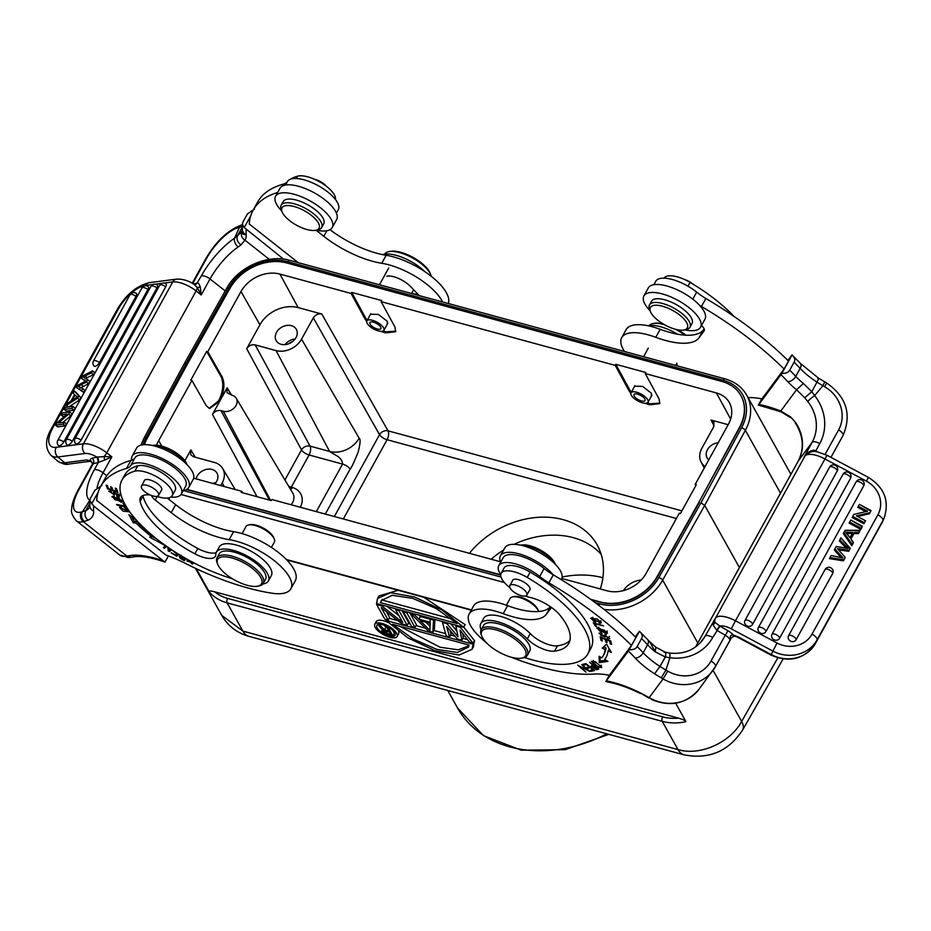 <?xml version="1.0" encoding="UTF-8"?>
<svg xmlns="http://www.w3.org/2000/svg" width="931" height="931" viewBox="0 0 931 931"><rect width="100%" height="100%" fill="white"/><g stroke="black" fill="none" stroke-linecap="round" stroke-linejoin="round"><path stroke-width="1.4" d="M677.687 334.241A29.711 11.568 -151.1 0 0 648.011 325.745M733.919 316.377A97.068 37.775 -151.1 0 0 690.069 282.396A23.112 8.996 -151.1 0 0 664.303 277.88A23.112 8.996 -151.1 0 0 664.106 278.171M684.797 335.148A26.417 10.276 -151.1 0 0 675.638 329.318M664.687 324.814A26.417 10.276 -151.1 0 0 652.992 323.581A26.417 10.276 -151.1 0 0 649.175 325.536M652.992 323.581L654.516 323.29A25.09 9.764 28.9 0 1 662.837 323.732M678.071 329.853A25.09 9.764 28.9 0 1 685.926 335.207M631.09 392.661A9.741 3.794 -151.1 0 0 630.985 392.824A9.741 3.794 -151.1 0 0 637.456 400.726A9.741 3.794 -151.1 0 0 647.929 402.401A9.741 3.794 -151.1 0 0 648.034 402.239A9.741 3.794 -151.1 0 0 641.564 394.337A9.741 3.794 -151.1 0 0 631.09 392.661M644.939 400.667A6.273 2.444 28.9 0 1 638.189 399.585A6.273 2.444 28.9 0 1 634.023 394.5A6.273 2.444 28.9 0 1 634.092 394.395A6.273 2.444 28.9 0 1 640.831 395.477A6.273 2.444 28.9 0 1 645.008 400.563A6.273 2.444 28.9 0 1 644.939 400.667M150.147 494.955A26.417 10.276 -151.1 0 0 140.418 497.654A26.417 10.276 -151.1 0 0 140.104 501.448A75.271 29.292 -151.1 0 0 168.127 536.407A75.271 29.292 -151.1 0 0 194.858 553.805A19.807 7.704 -151.1 0 0 215.375 556.331A19.807 7.704 -151.1 0 0 215.771 554.678A29.711 11.568 28.9 0 1 216.364 552.211A29.711 11.568 28.9 0 1 257.689 562.859A29.711 11.568 28.9 0 1 268.384 580.932A29.711 11.568 28.9 0 1 262.845 583.981M232.447 578.768A97.068 37.775 28.9 0 1 156.908 539.119A97.068 37.775 28.9 0 1 121.938 480.105A97.068 37.775 28.9 0 1 134.832 471.167A23.112 8.996 28.9 0 1 163.903 481.583A23.112 8.996 28.9 0 1 172.223 495.641A23.112 8.996 28.9 0 1 157.386 496.572A26.417 10.276 -151.1 0 0 156.734 496.374M161.144 490.66A9.904 3.852 -151.1 0 0 161.633 490.125A9.904 3.852 -151.1 0 0 158.061 484.108A9.904 3.852 -151.1 0 0 144.282 480.559A9.904 3.852 -151.1 0 0 144.096 481.246M217.679 564.244L217.109 562.79A26.417 10.276 28.9 0 1 217.051 557.797L219.251 553.805A26.417 10.276 28.9 0 1 255.978 563.278A26.417 10.276 28.9 0 1 265.498 579.338L263.298 583.33A26.417 10.276 28.9 0 1 259.027 585.936L257.503 586.227A25.09 9.764 -151.1 0 0 252.51 568.492A25.09 9.764 -151.1 0 0 227.059 556.971A25.09 9.764 -151.1 0 0 217.679 564.244A25.09 9.764 -151.1 0 0 226.652 574.753A25.09 9.764 -151.1 0 0 257.503 586.227M142.932 495.56A26.417 10.276 -151.1 0 0 143.037 496.118A75.271 29.292 -151.1 0 0 171.071 531.077A75.271 29.292 -151.1 0 0 197.803 548.475A19.807 7.704 -151.1 0 0 216.132 552.688M216.364 552.211L219.297 546.881A29.711 11.568 28.9 0 1 260.622 557.541A29.711 11.568 28.9 0 1 271.328 575.602L268.384 580.932M121.938 480.105L124.87 474.787A97.068 37.775 28.9 0 1 137.776 465.849A23.112 8.996 28.9 0 1 166.835 476.253A23.112 8.996 28.9 0 1 175.168 490.311L172.223 495.641M217.051 557.797A26.417 10.276 28.9 0 1 253.779 567.27A26.417 10.276 28.9 0 1 263.298 583.33M242.095 533.603L245.993 526.539A16.176 6.296 28.9 0 1 248.612 524.933A16.176 6.296 28.9 0 1 268.5 532.334A16.176 6.296 28.9 0 1 274.284 539.107A16.176 6.296 28.9 0 1 274.319 542.168L271.41 547.44M248.612 524.933L250.136 524.642A14.861 5.784 28.9 0 1 268.407 531.438A14.861 5.784 28.9 0 1 273.714 537.653L274.284 539.107M418.031 294.336A29.711 11.568 28.9 0 1 417.938 294.336A97.068 37.775 28.9 0 1 411.711 293.544M382.571 254.64A29.711 11.568 28.9 0 1 420.544 267.849A29.711 11.568 28.9 0 1 424.943 271.701M286.69 182.406A97.068 37.775 28.9 0 1 287.33 181.72M290.542 179.183A97.068 37.775 28.9 0 1 297.687 176.157A23.112 8.996 28.9 0 1 326.758 186.572A23.112 8.996 28.9 0 1 335.474 199.513M284.549 215.783A21.134 8.228 28.9 0 1 282.081 211.803A21.134 8.228 28.9 0 1 293.253 206.286A21.134 8.228 28.9 0 1 316.517 220.263A21.134 8.228 28.9 0 1 315.621 230.318A21.134 8.228 28.9 0 1 284.549 215.783M282.081 211.803L281.232 209.626A23.112 8.996 28.9 0 1 281.174 205.251A23.112 8.996 28.9 0 1 297.78 204.913A23.112 8.996 28.9 0 1 318.891 218.878A23.112 8.996 28.9 0 1 321.637 227.595A23.112 8.996 28.9 0 1 317.913 229.876L315.621 230.318M321.637 227.595L323.697 223.871A23.112 8.996 -151.1 0 0 320.951 215.154A23.112 8.996 -151.1 0 0 299.829 201.177A23.112 8.996 -151.1 0 0 283.233 201.527L281.174 205.251M315.109 179.532A9.741 3.794 28.9 0 1 326.211 186.142M186.968 464.581L186.689 463.871A21.134 8.228 -151.1 0 0 172.375 450.534A21.134 8.228 -151.1 0 0 153.161 445.355L152.405 445.507M186.677 464.29A23.112 8.996 -151.1 0 0 171.874 451.465A23.112 8.996 -151.1 0 0 152.812 445.588M141.512 485.935A9.741 3.794 -151.1 0 0 141.489 485.959A9.741 3.794 -151.1 0 0 148.157 493.965A9.741 3.794 -151.1 0 0 158.526 495.408A9.741 3.794 -151.1 0 0 158.549 495.373A9.741 3.794 -151.1 0 0 151.881 487.367A9.741 3.794 -151.1 0 0 141.512 485.935M281.802 211.093A32.352 12.592 28.9 0 1 275.588 196.255L279.998 188.271A32.352 12.592 28.9 0 1 284.618 185.211A32.352 12.592 28.9 0 1 319.927 196.232A32.352 12.592 28.9 0 1 336.65 219.541L332.239 227.536A32.352 12.592 28.9 0 1 327.607 230.597A32.352 12.592 28.9 0 1 316.377 230.166M275.588 196.255A32.352 12.592 28.9 0 1 280.208 193.194A32.352 12.592 28.9 0 1 315.516 204.215A32.352 12.592 28.9 0 1 332.239 227.536M183.209 490.66A32.352 12.592 -151.1 0 0 184.152 490.462A32.352 12.592 -151.1 0 0 188.784 487.402A32.352 12.592 -151.1 0 0 172.06 464.08A32.352 12.592 -151.1 0 0 136.752 453.06A32.352 12.592 -151.1 0 0 132.132 456.132A32.352 12.592 -151.1 0 0 131.62 460.217M188.784 487.402L193.194 479.418A32.352 12.592 -151.1 0 0 176.471 456.085A32.352 12.592 -151.1 0 0 141.163 445.076A32.352 12.592 -151.1 0 0 136.543 448.137L132.132 456.132M431.239 276.298A26.417 10.276 -151.1 0 0 430.785 274.796L430.227 273.342A25.09 9.764 -151.1 0 0 421.243 262.833A25.09 9.764 -151.1 0 0 390.403 251.358L388.867 251.661A26.417 10.276 -151.1 0 0 388.39 251.766A26.417 10.276 -151.1 0 0 384.666 254.151M430.785 274.796A26.417 10.276 -151.1 0 0 421.336 263.729A26.417 10.276 -151.1 0 0 388.867 251.661M370.375 326.816A9.741 3.794 -151.1 0 0 383.921 330.307A9.741 3.794 -151.1 0 0 380.418 324.395A9.741 3.794 -151.1 0 0 366.872 320.904A9.741 3.794 -151.1 0 0 370.375 326.816M378.626 324.826A6.273 2.444 28.9 0 1 380.884 328.643A6.273 2.444 28.9 0 1 372.167 326.385A6.273 2.444 28.9 0 1 369.898 322.58A6.273 2.444 28.9 0 1 378.626 324.826M569.877 640.516A75.271 29.292 28.9 0 1 557.471 645.811A19.807 7.704 28.9 0 1 530.216 633.58A29.711 11.568 -151.1 0 0 504.078 617.486A29.711 11.568 -151.1 0 0 484.039 617.765A29.711 11.568 -151.1 0 0 483.713 618.277L480.78 623.607A29.711 11.568 -151.1 0 0 481.106 629.833M524.444 657.519A97.068 37.775 -151.1 0 0 586.774 655.575A97.068 37.775 -151.1 0 0 587.845 653.911L590.778 648.581A97.068 37.775 -151.1 0 0 530.158 572.088A23.112 8.996 -151.1 0 0 504.381 567.573A23.112 8.996 -151.1 0 0 504.125 567.968L501.192 573.287A23.112 8.996 -151.1 0 0 509.874 587.624M525.224 596.038A23.112 8.996 -151.1 0 0 530.053 597.446A26.417 10.276 28.9 0 1 559.95 615.17A75.271 29.292 28.9 0 1 568.76 643.379A75.271 29.292 28.9 0 1 567.933 644.671A75.271 29.292 28.9 0 1 554.539 651.141A19.807 7.704 28.9 0 1 527.283 638.899A29.711 11.568 -151.1 0 0 501.146 622.816A29.711 11.568 -151.1 0 0 481.106 623.095A29.711 11.568 -151.1 0 0 480.78 623.607M587.845 653.911A97.068 37.775 -151.1 0 0 527.214 577.418A23.112 8.996 -151.1 0 0 501.448 572.891A23.112 8.996 -151.1 0 0 501.192 573.287M512.399 580.932A9.904 3.852 28.9 0 1 512.597 580.246A9.904 3.852 28.9 0 1 512.702 580.071A9.904 3.852 28.9 0 1 523.35 581.782A9.904 3.852 28.9 0 1 529.937 589.812A9.904 3.852 28.9 0 1 529.82 589.986A9.904 3.852 28.9 0 1 529.448 590.347M555.272 564.267L554.992 563.558A21.134 8.228 -151.1 0 0 540.527 550.14A21.134 8.228 -151.1 0 0 521.465 545.042L520.708 545.194M554.981 563.977A23.112 8.996 -151.1 0 0 521.116 545.275M517.205 585.657A9.741 3.794 -151.1 0 0 509.792 585.646A9.741 3.794 -151.1 0 0 519.451 595.06A9.741 3.794 -151.1 0 0 526.853 595.06A9.741 3.794 -151.1 0 0 517.205 585.657M653.853 305.391A21.134 8.228 28.9 0 1 680.317 315.551A21.134 8.228 28.9 0 1 683.924 330.005A21.134 8.228 28.9 0 1 683.82 330.028A21.134 8.228 28.9 0 1 664.769 324.861A21.134 8.228 28.9 0 1 650.385 311.489A21.134 8.228 28.9 0 1 653.853 305.391M650.385 311.489L649.535 309.313A23.112 8.996 28.9 0 1 649.477 304.937A23.112 8.996 28.9 0 1 653.329 302.633A23.112 8.996 28.9 0 1 678.42 310.896A23.112 8.996 28.9 0 1 689.952 327.281A23.112 8.996 28.9 0 1 686.217 329.562A23.112 8.996 28.9 0 1 686.1 329.586M689.952 327.281L692.001 323.546A23.112 8.996 -151.1 0 0 680.48 307.172A23.112 8.996 -151.1 0 0 655.389 298.909A23.112 8.996 -151.1 0 0 651.537 301.213L649.477 304.937M684.471 279.486A9.741 3.794 28.9 0 1 692.385 283.722A9.741 3.794 28.9 0 1 692.629 283.92M553.119 574.753A32.352 12.592 -151.1 0 0 536.314 561.265A32.352 12.592 -151.1 0 0 500.436 555.819A32.352 12.592 -151.1 0 0 500.645 562.254M561.207 579.629L561.498 579.094A32.352 12.592 -151.1 0 0 540.725 553.27A32.352 12.592 -151.1 0 0 504.846 547.824L500.436 555.819M650.106 310.768A32.352 12.592 28.9 0 1 643.891 295.942L648.302 287.958A32.352 12.592 28.9 0 1 684.192 293.416A32.352 12.592 28.9 0 1 704.953 319.228L700.543 327.223A32.352 12.592 28.9 0 1 684.681 329.853M643.891 295.942A32.352 12.592 28.9 0 1 679.781 301.4A32.352 12.592 28.9 0 1 700.543 327.223M525.387 656.111A25.09 9.764 28.9 0 1 521.616 658.159A25.09 9.764 28.9 0 1 497.841 651.456A25.09 9.764 28.9 0 1 481.793 636.176A25.09 9.764 28.9 0 1 482.014 630.997A25.09 9.764 28.9 0 1 509.56 635.652A25.09 9.764 28.9 0 1 525.387 656.111M481.793 636.176L481.234 634.721A26.417 10.276 28.9 0 1 481.164 629.728A26.417 10.276 28.9 0 1 481.455 629.275A26.417 10.276 28.9 0 1 510.456 634.174A26.417 10.276 28.9 0 1 527.412 655.249A26.417 10.276 28.9 0 1 527.121 655.703A26.417 10.276 28.9 0 1 523.152 657.856L521.616 658.159M481.164 629.728L483.515 625.469A26.417 10.276 28.9 0 1 483.806 625.015A26.417 10.276 28.9 0 1 512.213 629.565A26.417 10.276 28.9 0 1 529.762 650.99L527.412 655.249M538.572 611.516A16.176 6.296 -151.1 0 0 538.397 611.039A16.176 6.296 -151.1 0 0 528.063 601.182A16.176 6.296 -151.1 0 0 512.725 596.864A16.176 6.296 -151.1 0 0 510.293 598.179A16.176 6.296 -151.1 0 0 510.118 598.458L506.383 605.231M512.725 596.864L514.261 596.562A14.861 5.784 28.9 0 1 528.342 600.53A14.861 5.784 28.9 0 1 537.839 609.584L538.397 611.039M600.297 588.951A79.24 61.9 -29.2 0 0 597.155 544.949A79.24 61.9 -29.2 0 0 469.41 553.305M500.447 561.765L271.887 499.516L271.293 500.575L241.269 492.406L241.851 491.335L193.66 478.208M241.851 491.335L242.688 492.79M695.829 485.598L695.201 484.434L696.307 484.737L680.433 513.493L679.327 513.19L646.102 573.368A30.246 23.624 150.8 0 1 607.175 590.824L561.789 578.465M623.328 590.638A19.807 15.478 150.8 0 1 641.261 579.978M590.65 599.308L600.262 601.926A44.246 34.563 -29.2 0 0 657.042 576.708L699.041 502.03L739.691 426.98A44.246 34.563 -29.2 0 0 740.89 395.57A44.246 34.563 -29.2 0 0 721.956 381.466L286.829 262.973A44.246 34.563 -29.2 0 0 230.062 288.191L188.05 362.869L147.401 437.919A44.246 34.563 -29.2 0 0 144.48 444.657M186.887 489.357L500.738 574.823M156.652 445.204A30.246 23.624 150.8 0 1 158.677 440.631L191.891 380.453L190.785 380.151L206.659 351.394L207.776 351.697L240.989 291.531A30.246 23.624 150.8 0 1 279.917 274.075L351.092 293.451L351.685 292.392L365.569 317.902L364.987 318.972L351.092 293.451M615.216 365.383L615.798 364.312L629.693 389.833L629.1 390.892L615.216 365.383L381.116 301.632L381.71 300.562L351.685 292.392M695.201 484.434L728.414 424.268A30.246 23.624 150.8 0 0 729.473 402.809A30.246 23.624 150.8 0 0 716.416 392.94L645.241 373.552L645.823 372.493L615.798 364.312M740.983 395.745A44.246 34.563 150.8 0 1 741.088 395.931A44.246 34.563 150.8 0 1 739.889 427.341L699.041 502.03M699.251 502.391L657.239 577.069A44.246 34.563 150.8 0 1 600.46 602.287L591.325 599.797M500.727 575.125L186.537 489.566M713.065 670.332L741.635 721.455C730.265 742.74 699.879 756.181 678.024 749.618L662.232 721.339A3.305 1.606 -74.8 0 1 662.697 716.882A46.224 36.111 150.8 0 0 678.618 718.15C682.865 719.419 685.321 720.594 685.984 721.688L675.662 703.208M196.325 568.725L209.242 591.86C208.719 590.801 210.511 590.778 214.596 591.79L678.618 718.15M474.065 641.389L473.495 646.742M467.513 639.609L462.905 638.352M454.991 636.199L450.627 635.012M445.6 633.639L433.881 630.45M425.444 628.157L416.029 625.585M410.234 624.014L408.22 623.467M397.933 620.663L389.239 618.3M387.273 606.477L398.968 615.705M386.435 611.69L389.682 617.497L388.215 620.162L381.198 607.606L402.169 623.956L407.184 625.329L408.651 622.664L401.831 610.445M403.845 610.992L403.402 611.795L411.653 626.54L414.993 627.459L416.471 624.794L409.64 612.575M418.95 615.112L420.37 616.543L418.903 619.208L414.563 614.832L411.223 613.913L428.388 631.102L432.857 632.324L433.543 619.999L430.192 619.08L430.064 622.245L418.903 619.208M430.192 619.22L420.37 616.543M434.893 619.452L434.323 629.659L432.857 632.324M450.767 623.77L456.865 630.985M463.766 627.098L474.496 640.598L473.029 643.263L460.321 627.285L455.864 626.074L458.064 636.792L446.938 623.642L442.469 622.432L446.252 635.966L449.592 636.874L451.07 634.22L449.964 630.357M462.567 633.359L463.335 637.56L461.869 640.225L460.019 630.136L469.678 642.343L473.029 643.263M378.975 595.91L398.154 590.289M423.791 597.271L465.128 624.62L463.661 627.285L441.806 609.886L414.504 596.992L390.531 592.733L377.567 598.458L376.543 603.556L463.661 627.285M398.561 631.555A12.708 4.946 28.9 0 1 398.549 633.86L397.083 636.525A12.708 4.946 -151.1 0 0 396.653 633.289A12.708 4.946 -151.1 0 0 385.178 624.526A12.708 4.946 -151.1 0 0 374.821 624.236A12.708 4.946 -151.1 0 0 375.251 627.459A12.708 4.946 -151.1 0 0 386.714 636.234A12.708 4.946 -151.1 0 0 397.083 636.525M374.821 624.236L376.287 621.571A12.708 4.946 28.9 0 1 387.831 622.385M214.596 591.79A46.224 36.111 150.8 0 0 227.571 598.389A3.305 1.606 105.2 0 0 227.106 602.846L242.898 631.113L221.718 615.344C227.944 625.993 237.009 632.987 248.926 636.35A33.016 16.118 105.2 0 1 242.898 631.113L678.024 749.618A33.016 16.118 -74.8 0 0 684.052 754.843L248.926 636.35M595.293 602.718L599.576 603.882A46.224 36.111 -29.2 0 0 658.904 577.534L700.915 502.845L741.565 427.783A46.224 36.111 -29.2 0 0 723.05 380.232L287.912 261.727A46.224 36.111 -29.2 0 0 228.595 288.086L186.584 362.776L184.804 363.812M700.915 502.845L704.697 505.393L739.435 567.573M602.904 577.755A87.491 68.347 -29.2 0 0 562.115 577.011M601.217 554.48A79.24 61.9 -29.2 0 0 514.075 544.332M503.624 550.035A79.24 61.9 -29.2 0 0 491.149 559.228M651.281 396.373L651.456 393.278L642.599 386.388L634.453 386.202L634.267 386.877M647.359 402.89L650.059 403.763L659.916 403.111M629.693 389.833L631.323 392.207M645.043 403.286L649.477 404.822L659.695 403.658L659.125 399.073L645.241 373.552M629.1 390.892L630.811 393.359M705.081 466.536A19.807 15.478 150.8 0 1 701.124 462.079A19.807 15.478 150.8 0 1 701.904 448.172L713.658 426.875L713.914 422.243L711.04 420.032L728.17 424.699M381.116 301.632L395.012 327.142L395.559 331.75L385.353 332.902L380.93 331.355M366.698 321.428L364.987 318.972M298.176 307.602L321.812 314.038C318.262 313.444 315.423 314.713 313.316 317.855L301.551 339.152A19.807 15.478 150.8 0 1 276.053 350.591L255.199 344.912C251.649 344.307 248.821 345.576 246.703 348.718L259.924 324.756A29.711 23.217 150.8 0 1 298.176 307.602L279.917 274.075M321.812 314.038L388.029 430.832A6.598 5.074 -29.6 0 0 379.545 434.672L334.357 516.53M276.53 332.344A11.556 9.031 -29.2 0 0 276.17 340.63A11.556 9.031 -29.2 0 0 285.852 344.54A11.556 9.031 -29.2 0 0 295.988 337.639A11.556 9.031 -29.2 0 0 296.349 329.353A11.556 9.031 -29.2 0 0 286.678 325.443A11.556 9.031 -29.2 0 0 276.53 332.344M207.776 351.697L222.183 376.985C225.081 383.549 224.29 391.59 219.809 401.11L212.454 414.423C214.572 411.281 217.4 410.012 220.95 410.618L223.265 411.246A9.904 7.739 -29.2 0 0 234.17 407.964A9.904 7.739 -29.2 0 0 236.241 398.282A9.904 7.739 -29.2 0 0 232.087 395.268L227.013 392.649L227.152 387.796L219.809 401.11L209.626 408.558L206.31 405.741L191.891 380.453M276.053 350.591L329.562 451.43L333.938 454.177C339.617 456.923 342.492 460.228 342.561 464.092A6.598 2.572 28.9 0 1 350.103 469.143C351.196 468.351 353.908 462.602 358.214 451.884C360.344 443.517 360.646 438.943 359.122 438.187A22.961 17.933 150.8 0 1 329.562 451.43L310.035 446.112A6.598 5.086 -28.5 0 0 301.528 449.894L246.703 348.718M184.873 460.717L190.843 449.894L190.704 454.735L193.473 456.737L214.316 462.416A19.807 15.478 150.8 0 1 222.625 468.433A19.807 15.478 150.8 0 1 222.183 482.933L220.717 485.586M214.758 483.957A11.556 9.031 -29.2 0 0 216.62 481.42A11.556 9.031 -29.2 0 0 216.981 473.134A11.556 9.031 -29.2 0 0 207.299 469.224A11.556 9.031 -29.2 0 0 197.163 476.113A11.556 9.031 -29.2 0 0 196.104 478.883M718.232 442.714A11.556 9.031 -29.2 0 0 707.455 449.696A11.556 9.031 -29.2 0 0 707.106 457.982A11.556 9.031 -29.2 0 0 708.724 459.937M215.724 482.805A11.556 9.031 -29.2 0 0 212.757 483.41M222.183 376.985L221.066 376.683C223.964 383.467 223.172 391.509 218.692 400.807L209.103 408.395M221.066 376.683L206.659 351.394M295.092 339.024A11.556 9.031 -29.2 0 0 285.061 344.633M288.668 343.795A8.984 7.017 150.8 0 1 292.509 341.654M395.803 331.18L385.946 331.832L383.235 330.971M367.21 320.276L365.569 317.902M370.154 314.957L370.352 314.259L378.417 314.434L387.343 321.346L387.156 324.442M474.577 641.529L473.111 644.194L385.993 620.477L407.848 637.863L435.149 650.757L459.123 655.028L472.087 649.303L473.111 644.194M385.993 620.477L386.435 619.674M468.351 647.22L469.131 645.102L392.591 624.247L413.096 639.027L437 649.431L457.377 652.445L468.409 647.115M399.259 626.063L440.095 647.243L458.203 649.815L468.945 645.811M377.067 603.695L376.624 604.498L384.864 619.255L388.215 620.162M399.387 609.782L398.945 610.573L395.594 609.665L402.786 622.536L381.64 605.86L376.624 604.498M407.184 625.329L398.945 610.573M396.036 608.862L395.594 609.665M382.082 605.069L381.64 605.86M407.196 611.911L406.754 612.703L403.402 611.795M414.993 627.459L406.754 612.703M411.653 613.122L411.223 613.913M433.974 619.196L433.543 619.999M430.634 618.289L430.192 619.08M415.005 614.029L414.563 614.832M429.924 630.45L420.16 620.616L430.203 623.351L429.924 630.45M425.793 622.141L430.087 626.47M449.592 636.874L446.624 626.493L457.412 639.003L461.869 640.225M460.764 626.493L460.321 627.285M456.295 625.283L455.864 626.074M447.369 622.851L446.938 623.642M442.912 621.629L442.469 622.432M380.523 602.66L457.063 623.502L436.558 608.734L412.654 598.33L392.277 595.316L381.303 600.542L380.523 602.66L381.989 599.995L451.872 619.022M382.175 599.285L381.989 599.995M377.195 627.994A10.404 4.05 28.9 0 1 376.846 625.353A10.404 4.05 28.9 0 1 385.318 625.585A10.404 4.05 28.9 0 1 394.709 632.766A10.404 4.05 28.9 0 1 395.058 635.408A10.404 4.05 28.9 0 1 386.574 635.163A10.404 4.05 28.9 0 1 377.195 627.994M378.242 624.387A10.404 4.05 -151.1 0 0 378.545 625.108M378.614 625.248A10.404 4.05 -151.1 0 0 378.661 625.329A10.404 4.05 -151.1 0 0 382.397 629.275M394.104 633.86A10.404 4.05 -151.1 0 0 395.116 633.708M383.816 625.027L385.923 627.168L384.456 629.833L380.348 625.644L378.521 625.155L383.083 629.752L381.768 630.334L383.968 632.917L382.269 631.427M387.354 626.54L386.865 627.424L385.923 627.168M386.691 634.232L392.952 635.943L394.418 633.278L392.801 630.38M388.727 627.308L386.865 627.424L388.879 631.043L384.456 629.833M392.952 635.943L388.425 627.843M381.07 624.34L380.348 625.644M379.01 624.259L378.521 625.155M382.56 629.228L381.885 630.741M382.466 629.135L381.885 630.206M386.982 631.404L385.946 633.289L384.189 632.324L390.904 634.663L389.461 632.079L383.828 630.683L383.828 631.858L384.456 630.729M383.898 630.694L383.549 631.334L384.515 630.741M384.363 632.44L385.201 630.927M385.073 632.929L386.051 631.148M89.725 461.182L86.548 459.972L90.423 460.833A10.893 4.236 28.9 0 1 92.111 458.227A3.957 3.363 76.4 0 1 93.251 463.708L78.984 489.543A6.936 2.7 28.9 0 0 77.995 490.195L92.25 464.371A6.936 2.7 28.9 0 1 93.251 463.708L98.023 462.556A3.957 3.363 76.4 0 0 96.882 457.074A12.545 4.876 -151.1 0 0 85.058 453.49L57.873 456.97L64.658 462.777L86.548 459.972L90.016 461.252M98.023 462.556L104.714 460.077L103.993 456.586L111.848 456.83L103.027 472.808A6.936 2.7 28.9 0 0 94.38 469.666L98.36 462.463L97.15 457.051L92.111 458.227M97.15 457.051L103.993 456.586A6.936 2.49 128.3 0 0 106.774 452.827L111.848 456.83L104.714 460.077M92.25 464.371L92.506 463.079L90.784 460.903L92.623 463.801M194.358 284.572L197.279 287.586A6.936 2.49 128.3 0 1 196.138 290.938L106.774 452.827A19.481 7.576 28.9 0 0 83.394 443.831L172.759 281.942L164.031 283.059M194.556 284.688L195.149 284.653A3.957 3.363 76.4 0 0 197.081 283.105L201.387 275.832A46.224 16.642 -51.7 0 1 234.531 238.208A6.936 4.306 56.1 0 0 238.208 246.994A39.288 14.14 -51.7 0 0 210.034 278.974L201.212 294.952L200.258 287.004C199.292 284.048 198.338 282.721 197.407 283.036L194.416 284.607M125.301 556.284A6.936 6.063 82.5 0 0 129.549 557.518L119.855 555.132A39.952 14.384 -51.7 0 0 125.301 556.284L131.329 557.204L136.135 556.54L132.505 555.213L126.837 556.016L83.29 521.651A39.952 14.384 128.3 0 1 76.33 520.79L119.855 555.132M89.76 500.436L82.394 511.782A6.936 5.877 76.4 0 0 84.384 521.383L83.29 521.651A6.936 5.877 76.4 0 1 81.3 512.05L85.733 510.7L87.002 508.373M84.384 521.383L88.096 520.173C84.989 517.52 84.209 514.366 85.733 510.7A45.887 17.852 -151.1 0 0 89.62 507.279L89.795 505.987A6.936 6.203 -3.5 0 0 93.635 511.154A198.094 77.087 28.9 0 1 93.624 505.999L164.88 562.068C153.196 557.995 143.56 556.156 136.007 556.552M89.702 503.462L85.733 510.7M101.851 485.493L94.869 490.276L90.458 498.26L89.748 500.587L93.624 505.999M91.669 503.927L98.232 492.034M168.383 555.958L165.031 562.033M100.595 486.552L104.994 478.557A198.094 77.087 28.9 0 1 130.899 460.438L126.488 468.433A198.094 77.087 28.9 0 0 100.595 486.552A198.094 77.087 28.9 0 0 96.708 500.401L166.044 555.12A66.031 25.696 -151.1 0 1 185.292 563.348A151.869 59.095 28.9 0 0 271.677 593.163A46.224 17.992 28.9 0 0 284.281 593.128A46.224 17.992 28.9 0 0 290.891 588.741L295.302 580.758A46.224 17.992 28.9 0 0 278.939 552.886A46.224 17.992 28.9 0 0 233.588 531.671A59.433 23.124 -151.1 0 1 175.645 504.683L171.234 512.678A59.433 23.124 -151.1 0 0 229.177 539.654A46.224 17.992 28.9 0 1 274.529 560.869A46.224 17.992 28.9 0 1 290.891 588.741M277.682 192.449A198.094 77.087 -151.1 0 0 253.151 210.173A198.094 77.087 -151.1 0 0 249.275 224.034L298.188 262.635M283.571 259.121L244.236 227.56L250.8 215.666M254.419 209.114L247.437 213.897L243.026 221.881L242.316 224.22L244.236 227.56M242.363 229.608L242.188 230.9A45.887 17.852 28.9 0 1 242.013 231.191C241.338 233.355 242.735 234.554 246.203 234.775A6.936 6.203 176.5 0 1 242.363 229.608L242.316 224.22M192.705 283.536L206.566 258.434A6.936 2.7 -151.1 0 0 205.576 259.086C216.027 241.245 228.083 229.876 241.723 224.953L242.293 224.813A6.936 5.877 76.4 0 0 239.372 227.42L242.735 226.326L237.347 235.939C236.369 239.279 237.568 242.258 240.954 244.876L244.969 240.186C241.455 237.719 240.477 234.728 242.013 231.191L237.428 235.88L242.269 227.106M206.566 258.434A33.016 11.882 128.3 0 1 238.278 227.688L239.372 227.42L234.531 238.208L242.013 231.191M240.954 244.876L238.208 246.994M57.815 461.206A33.341 14.419 -49.4 0 0 64.658 462.777A6.936 5.644 82.7 0 0 68.626 464.069C66.357 465.011 62.761 464.069 57.815 461.206L51.03 455.399A33.341 14.419 130.6 0 0 57.873 456.97A6.936 5.644 82.7 0 1 56.221 447.311A26.417 11.428 130.6 0 1 52.741 427.957L118.586 308.673A6.936 2.7 -151.1 0 0 117.259 309.395C126.034 294.592 136.764 285.666 149.449 282.617L176.634 279.137A6.936 5.644 -97.3 0 0 172.759 281.942A19.481 7.576 -151.1 0 1 196.138 290.938L201.212 294.952L197.279 287.586L200.258 287.004M63.238 416.634L61.109 414.947L67.113 414.19L61.178 414.935L63.215 416.681M57.629 426.794L65.228 425.863L63.192 424.129L64.262 422.174L66.38 423.908L65.286 423.046M65.251 425.816L66.299 423.919M63.122 422.325L70.779 415.82L71.99 413.748L70.896 412.887M79.601 399.818L80.764 397.7L76.412 392.766L74.375 391.032L73.153 393.15L74.527 394.546L73.188 393.185M68.405 406.998L66.357 405.462L77.448 398.2L79.647 399.841L68.801 406.94L79.566 399.888L77.529 398.154L78.739 395.954L80.776 397.7M66.287 411.118L73.875 410.187L75.074 408.139L73.98 407.278M63.773 441.957A4.294 1.676 28.9 0 0 57.769 440.386A4.294 4.294 0 0 0 58.467 445.472A4.283 1.85 130.6 0 0 59.398 445.716A4.283 1.85 130.6 0 0 60.678 445.227A4.283 1.85 -49.4 0 0 63.773 441.957L147.913 289.506M147.924 289.518A4.283 1.85 -49.4 0 0 148.25 286.597A4.283 1.85 130.6 0 0 148.18 286.539A4.294 4.294 0 0 0 141.919 287.947A4.294 1.676 -151.1 0 1 147.924 289.518M76.668 443.936A4.283 1.85 130.6 0 1 75.737 443.691A4.294 4.294 0 0 1 75.039 438.606A4.294 1.676 28.9 0 1 75.655 438.198A4.294 1.676 28.9 0 1 81.044 440.177A4.283 1.85 -49.4 0 1 77.936 443.459A4.283 1.85 130.6 0 1 76.668 443.936M165.706 286.806A4.294 1.676 -151.1 0 0 160.318 284.839A4.294 1.676 -151.1 0 0 159.701 285.247A4.294 4.294 0 0 1 165.962 283.827A4.283 1.85 130.6 0 1 166.032 283.885A4.283 1.85 -49.4 0 1 165.706 286.806L81.044 440.177M72.281 441.294A4.294 1.676 28.9 0 0 66.892 439.327A4.294 1.676 28.9 0 0 66.276 439.735A4.294 4.294 0 0 0 66.974 444.809A4.283 1.85 130.6 0 0 67.905 445.065A4.283 1.85 130.6 0 0 69.197 444.564A4.283 1.85 -49.4 0 0 72.281 441.294L156.943 287.935A4.283 1.85 -49.4 0 0 157.269 285.014A4.283 1.85 130.6 0 0 157.199 284.956A4.294 4.294 0 0 0 150.938 286.364A4.294 1.676 -151.1 0 1 151.555 285.957A4.294 1.676 -151.1 0 1 156.943 287.935M99.431 362.601A4.294 1.676 28.9 0 0 94.043 360.623A4.294 1.676 28.9 0 0 93.437 361.03A4.294 4.294 0 0 0 94.136 366.116A4.283 1.85 130.6 0 0 95.055 366.36A4.283 1.85 130.6 0 0 96.347 365.871A4.283 1.85 -49.4 0 0 99.431 362.601L135.996 296.361A4.283 1.85 -49.4 0 0 136.333 293.44A4.283 1.85 130.6 0 0 136.263 293.381A4.294 4.294 0 0 0 130.003 294.801A4.294 1.676 -151.1 0 1 130.608 294.394A4.294 1.676 -151.1 0 1 135.996 296.361M80.031 388.006L83.394 386.458L81.358 384.712L78.006 386.26L82.801 388.599L81.672 390.636L76.377 387.401L77.459 385.434L85.85 381.047L81.404 378.289L85.419 381.268M76.377 387.401L83.709 392.382L84.837 390.333L82.801 388.599M83.394 386.458L88.468 383.758L89.818 381.314L83.138 376.904M85.268 378.533L93.472 374.704L94.706 372.575L93.6 371.748M64.192 422.185L58.234 422.965L68.696 414.12L69.872 412.014L62.261 412.992L61.178 414.935M58.234 422.965L64.262 422.174M63.192 424.129L55.569 425.106L57.606 426.84M67.113 414.19L56.698 423.035L55.569 425.106M69.872 412.014L71.908 413.748M68.696 414.12L70.779 415.82M64.367 416.529L63.285 416.669M74.375 391.032L78.739 395.954M77.529 398.154L66.438 405.416L68.289 407.01M74.561 394.581L71.012 401.005L67.719 403.1L66.438 405.416M75.178 398.398L72.176 400.272L75.062 395.058L77.354 397.106L75.178 398.398M76.365 396.466L77.354 397.106M73.875 410.187L71.838 408.441L72.967 406.405L65.345 407.382L64.227 409.419L66.252 411.165M71.838 408.441L64.227 409.419M72.967 406.405L75.004 408.15M81.404 378.289L82.708 375.926L92.588 370.875L91.436 372.959L93.472 374.704M84.256 377.299L83.231 376.787L91.436 372.959M87.782 379.569L86.432 382.024L88.468 383.758M81.358 384.712L86.432 382.024M92.588 370.875L94.625 372.621M83.709 392.382L81.672 390.636M63.11 424.129L65.298 425.863L57.675 426.829L55.488 425.106L63.11 424.129M62.179 412.992L69.802 412.026M70.931 401.063L67.672 403.181M74.34 390.985L80.811 397.735L74.34 390.985M75.714 395.768L76.33 396.431M71.768 408.453L73.956 410.175L66.334 411.153L64.146 409.431L71.768 408.453M72.897 406.416L65.321 407.429M81.625 390.613L76.33 387.377L81.625 390.613M92.495 370.922L82.673 376.008M171.234 512.678L155.198 500.017L157.141 496.502M151.544 495.513A9.904 3.852 -151.1 0 0 155.198 500.017M126.488 468.433A33.016 12.848 -151.1 0 0 130.619 465.709A29.059 11.3 28.9 0 1 134.623 463.231A29.059 11.3 28.9 0 1 166.323 473.123A29.059 11.3 28.9 0 1 181.336 494.058A29.059 11.3 28.9 0 1 181.173 494.326A29.059 11.3 28.9 0 1 177.181 496.805A29.059 11.3 28.9 0 1 170.85 497.049M181.836 556.179L179.124 556.284L180.195 558.274L184.315 560.741L186.025 558.612M187.352 559.356L187.026 561.056L194.905 563.418M169.186 551.489L171.828 549.895L169.151 551.513L168.185 550.756L167.894 547.242L168.185 550.815L169.186 551.489L169.966 549.825M163.379 547.568L166.055 545.95L163.379 547.568L164.287 548.219L166.975 546.602M169.023 548.01L169.209 550.279L169.023 548.01M170.885 549.267L169.209 550.279M136.659 520.394L128.885 514.634L133.319 522.908L135.751 522.896A114.56 44.583 -151.1 0 0 151.648 536.745L149.728 537.21L163.158 544.495L161.121 542.366M153.429 536.314L153.359 536.337A111.266 43.292 28.9 0 1 137.916 522.885L138.952 522.885M177.774 553.712L173.399 551.187L177.193 554.213L176.064 555.19L171.118 552.735L176.634 556.203L178.787 554.341M113.151 496.223L111.906 496.712L121.239 502.205L122.52 501.704L113.151 496.223M126.022 506.231L124.079 503.508L122.962 503.287L124.975 506.103L116.608 504.427L117.155 505.184L126.523 507.069M114.664 493.174L117.585 494.035L118.26 495.606L116.608 495.711L117.05 496.409L119.54 496.304L113.326 492.394L113.175 494.152L110.009 491.859L111.417 491.801L110.987 491.091L108.811 491.207L114.536 494.78L115.584 491.475M117.923 492.406L116.48 488.577L115.258 488.158L116.433 491.312L112.895 490.102L111.836 487.262L110.614 486.843L111.673 489.683L108.496 488.589L107.356 485.563L106.134 485.144L107.519 488.856L117.923 492.406M127.617 508.792L124.195 507.29L128.536 511.131L120.518 507.989L121.484 507.639L120.553 506.836L119.331 507.302L123.101 511.154L129.723 511.841M130.899 460.438A33.016 12.848 -151.1 0 0 135.03 457.726A29.059 11.3 28.9 0 1 139.033 455.236A29.059 11.3 28.9 0 1 157.025 458.029A29.059 11.3 28.9 0 1 185.746 486.075L181.336 494.058M167.277 498.085L175.645 504.683M442.609 301.958A46.224 17.992 -151.1 0 0 381.745 263.287A59.433 23.124 28.9 0 1 323.802 236.299L316.109 230.225M386.761 276.204A16.502 6.424 28.9 0 1 410.245 286.271L418.531 294.848A16.502 6.424 28.9 0 1 419.206 295.593M336.428 213.094L338.314 209.696A29.059 11.3 -151.1 0 0 323.301 188.76A29.059 11.3 -151.1 0 0 291.601 178.868A29.059 11.3 -151.1 0 0 287.598 181.347A33.016 12.848 28.9 0 1 283.466 184.07A198.094 77.087 -151.1 0 0 257.561 202.19L253.151 210.173M448.276 303.506A46.224 17.992 -151.1 0 0 430.588 275.785A46.224 17.992 -151.1 0 0 386.156 255.292A59.433 23.124 28.9 0 1 329.993 229.689M184.315 560.741L185.746 558.449M184.431 558.693L185.199 559.147M184.675 558.402L183.616 559.706L180.23 556.854L184.908 557.972M188.004 559.717L192.217 564.093L193.881 562.883M193.683 563.232L194.416 563.162M164.263 545.973L165.171 546.625L166.16 546.02M164.287 548.219L165.171 546.625M168.208 550.78L168.965 547.975L169.116 549.197M170.99 549.337L170.07 549.895L170.99 549.337M133.319 522.908L134.204 521.313L131.771 516.775M138.056 522.652A114.56 44.583 28.9 0 1 136.636 521.302L135.751 522.896M136.636 521.302L134.204 521.313M151.648 536.745L152.323 535.523M156.513 538.816L151.893 536.303M138.3 522.198L137.916 522.885M176.634 556.203L178.228 553.992M112.93 496.235L113.384 496.863M121.565 500.599L122.38 500.599M119.319 498.585L121.321 501.053L115.013 499.796L113.093 497.375L119.575 498.12M124.975 506.103L125.394 505.347M117.155 505.184L117.469 504.602M117.934 494.815L119.622 495.059M113.175 494.152L114.129 492.034M113.617 493.349L114.629 493.523M116.433 491.312L117.073 490.16M111.673 489.683L112.314 488.542M107.519 488.856L108.159 487.704M817.569 451.838L816.056 451.616M804.116 457.121L812.135 442.33A6.936 2.7 -151.1 0 1 819.745 443.61L815.416 451.558M816.324 451.128L815.765 450.813C814.136 449.801 811.809 450.232 808.795 452.117L808.259 453.35M808.795 452.117L804.931 456.12A6.936 6.377 -143.4 0 1 805.35 455.457C805.722 453.595 814.416 449.976 817.081 451.756L827.007 455.271L735.467 620.791L776.989 642.984A26.417 24.311 -156.2 0 0 812.03 634.127L877.875 514.843A26.417 24.311 -156.2 0 0 866.354 481.094L868.53 477.463C884.52 487.635 889.687 501.25 884.019 518.323A33.341 30.7 -156.2 0 1 882.902 520.58L817.046 639.865A33.341 30.7 -156.2 0 1 772.811 651.048L731.289 628.856A12.545 4.876 -151.1 0 0 719.954 626.144L714.973 622.35A6.936 6.377 -143.4 0 1 715.567 618.009L804.931 456.12A19.481 7.576 -151.1 0 1 824.831 458.902L866.354 481.094M735.548 635.978L733.686 635.396A10.893 4.236 28.9 0 0 727.961 630.776L725.272 635.221A6.936 2.7 28.9 0 1 729.718 640.749A6.936 2.7 28.9 0 1 729.648 640.865L731.452 637.782L730.276 637.723C730.125 635.57 731.103 634.744 733.221 635.233L737.829 636.723L771.252 654.586L776.989 642.984M736.491 636.723L734.175 636.059L731.44 637.816L715.462 666.573A6.936 2.7 28.9 0 1 715.392 666.701A39.952 36.751 -143.4 0 1 712.937 670.506A39.952 36.751 -143.4 0 1 663.07 678.92L667.771 671.146A33.016 30.374 -143.4 0 0 711.016 661.045A6.936 2.7 28.9 0 1 715.462 666.573L699.053 689.219A39.952 36.751 36.6 0 1 651.863 699.065L649.175 697.645L663.07 678.92L661.231 677.861L665.933 670.087L667.771 671.146M727.961 630.776L719.954 626.144L712.739 637.444A46.224 42.523 36.6 0 1 669.913 657.728A6.936 1.385 -82 0 0 669.273 653.05L665.048 652.096L655.855 647.196L655.215 651.84L665.281 656.972L660.021 666.503A45.887 17.852 28.9 0 1 643.17 652.759A45.887 17.852 -151.1 0 0 659.928 666.433L665.421 657.018L655.215 651.84L649.815 641.82L647.743 639.702A6.936 4.096 136.9 0 1 647.58 644.776A45.887 17.852 -151.1 0 0 655.215 651.84M719.57 625.935L716.719 630.24L713.262 625.178L714.973 622.35L713.949 620.186L713.262 625.178M715.52 666.445L729.648 640.865L730.276 637.723M735.211 635.664L733.221 635.233M648.849 698.087L640.435 692.932L651.863 699.065M817.755 378.289C818.943 377.532 818.675 378.801 816.964 382.117L811.809 391.718L814.625 395.57L822.911 385.725L824.773 381.908L818.396 378.044L800.311 363.323L792.048 354.909L787.859 360.46M825.122 454.328L838.598 429.936A33.016 30.374 -143.4 0 0 824.75 386.784L816.964 382.117A45.887 17.852 28.9 0 1 800.148 368.397A6.936 4.096 -43.1 0 0 800.311 363.323M804.721 397.793L796.552 389.775L780.772 411.048L790.559 416.89L795.446 422.302A39.288 36.146 -143.4 0 1 798.251 461.043L812.135 442.33A39.288 36.146 36.6 0 0 807.782 401.494L804.721 397.793L811.809 391.718L816.964 382.117M807.782 401.494A6.936 0.768 -38.2 0 1 814.625 395.57A46.224 42.523 36.6 0 1 819.745 443.61M811.809 391.718L803.372 383.456L796.552 389.775A52.823 20.552 28.9 0 1 787.754 381.64A198.094 77.087 -151.1 0 0 780.981 374.646L758.858 404.461A66.031 25.696 28.9 0 1 780.772 411.048A6.936 1.955 111.8 0 0 781.284 411.898L758.358 405.078L758.858 404.461M794.131 362.159C795.435 359.925 794.748 357.504 792.048 354.909L781.865 373.354C785.845 373.529 788.464 372.458 789.721 370.154L794.131 362.159A205.029 79.775 -151.1 0 1 800.148 368.397L795.737 376.392A45.887 17.852 -151.1 0 0 803.372 383.456M780.981 374.646L781.865 373.354M758.358 405.078L761.802 398.84M784.065 369.048A198.094 77.087 -151.1 0 0 701.462 306.474L705.873 298.479A198.094 77.087 -151.1 0 1 788.476 361.065L784.065 369.048L761.954 398.864A66.031 25.696 28.9 0 0 748.082 397.607M647.743 639.702L639.481 631.288L628.413 651.025A198.094 77.087 28.9 0 1 635.186 658.019A6.936 4.096 -43.1 0 0 643.17 652.759A205.029 79.775 28.9 0 0 637.153 646.521L641.564 638.538C642.867 636.292 642.181 633.871 639.481 631.288L635.291 636.839M640.435 692.932A66.031 25.696 -151.1 0 0 606.29 680.829L609.235 675.208M606.29 680.829L628.413 651.025M511.363 657.239A46.224 17.992 28.9 0 0 515.972 659.078A151.869 59.095 28.9 0 0 594.071 674.056A66.031 25.696 -151.1 0 1 609.386 675.243L631.497 645.427L635.908 637.444A198.094 77.087 28.9 0 0 553.305 574.858A33.016 12.848 -151.1 0 1 544.1 568.515L539.701 576.498A33.016 12.848 -151.1 0 0 548.894 582.841A198.094 77.087 28.9 0 1 631.497 645.427M629.298 649.733C633.278 649.896 635.896 648.837 637.153 646.521M640.388 693.525C628.518 687.648 617.509 683.773 607.326 681.911L605.79 681.457M635.186 658.019A52.823 20.552 -151.1 0 0 654.598 673.835L659.928 666.433L665.933 670.087L669.913 657.728L665.421 657.018C666.096 653.12 665.688 651.572 664.199 652.352M790.559 416.89L795.446 422.302M863.91 523.757L864.375 522.698L852.738 516.472L852.272 517.531L863.91 523.757L864.375 522.908M864.492 522.756L863.793 523.699L852.156 517.473L852.854 516.53L864.492 522.756L865.458 520.743L864.375 522.698M857.544 516.496L869.414 513.737L871.067 510.584L859.429 504.358L857.882 507.372L865.795 511.619L857.765 507.314L858.347 506.522M851.795 545.717L853.448 542.494L852.261 544.647L843.882 532.532L843.405 533.591L851.795 545.717L852.261 544.647M853.215 543.029L850.922 539.002L853.936 533.556L858.452 533.638L860.197 530.263L845.092 530.333L843.882 532.532M860.826 529.355L861.291 528.296L849.642 522.07L849.177 523.129L860.826 529.355L861.291 528.517M861.408 528.354L860.71 529.297L849.06 523.071L849.759 522.128L861.408 528.354L862.409 526.259L861.291 528.296M863.735 485.819A4.283 3.945 -156.2 0 0 864.108 484.842A4.294 4.294 0 0 0 856.404 481.443A4.283 3.945 23.8 0 0 856.194 481.781L772.043 634.22A4.283 3.945 23.8 0 0 772.439 638.445A4.283 3.945 -156.2 0 0 779.584 638.247L863.735 485.819A4.294 1.676 -151.1 0 0 860.593 482.386A4.294 1.676 -151.1 0 0 856.194 481.781M752.551 624.41A4.283 3.945 -156.2 0 1 745.405 624.596A4.283 3.945 23.8 0 1 745.009 620.372L829.672 467.013A4.283 3.945 23.8 0 1 829.882 466.675A4.294 4.294 0 0 1 837.586 470.062A4.283 3.945 -156.2 0 1 837.213 471.039L752.551 624.41A4.294 1.676 28.9 0 0 749.734 621.152A4.294 1.676 28.9 0 0 745.009 620.372M850.608 478.197A4.283 3.945 -156.2 0 0 850.969 477.219A4.294 4.294 0 0 0 843.265 473.832A4.283 3.945 23.8 0 0 843.055 474.17L758.404 627.529A4.283 3.945 23.8 0 0 758.8 631.753A4.283 3.945 -156.2 0 0 765.945 631.555L850.608 478.197A4.294 1.676 -151.1 0 0 847.78 474.95A4.294 1.676 -151.1 0 0 843.055 474.17M832.698 573.449A4.283 3.945 -156.2 0 0 833.059 572.472A4.294 4.294 0 0 0 825.366 569.085A4.283 3.945 23.8 0 0 825.157 569.411L788.592 635.652A4.283 3.945 23.8 0 0 788.988 639.876A4.283 3.945 -156.2 0 0 796.133 639.678L832.698 573.449A4.294 1.676 -151.1 0 0 829.87 570.203A4.294 1.676 -151.1 0 0 825.157 569.411M838.587 549.872L848.7 551.303L850.259 548.278L849.177 550.244L837.4 548.58L845.232 557.39L844.033 559.764M845.232 557.39L843.928 559.752L830.033 557.611L831.185 555.528L842.846 557.89L841.077 556.04L840.612 557.099L834.362 549.977L836.178 546.462L848.071 548.417L839.809 539.887L839.343 540.946L845.988 547.87M830.149 557.622L844.045 559.775L843.335 560.799L829.44 558.647L830.091 557.704M830.033 557.611L829.568 558.67L843.451 560.811L843.986 559.845M871.067 510.584L869.95 512.655L856.38 515.867L865.458 520.743M858.463 506.371L867.552 511.2L853.925 514.378L852.738 516.472M867.552 511.2L858.347 506.313M869.95 512.655L869.414 513.737M865.225 521.279L865.574 520.801L856.38 515.867M858.452 533.638L858.917 532.579L854.402 532.485L850.853 538.921L853.448 542.494M858.917 532.579L860.197 530.263M848.688 532.334L852.808 532.451L849.933 537.664L845.685 532.136L848.688 532.334L848.222 533.393L852.226 533.51M854.402 532.485L853.936 533.556L858.347 533.638L859.034 532.579L854.169 533.021M846.814 533.335L848.222 533.393M849.642 522.07L850.771 520.033L862.409 526.259M834.828 548.918L842.951 557.785M839.809 539.887L840.937 537.839L850.259 548.278M848.7 551.303L849.177 550.244M843.451 560.811L843.928 559.752M870.834 511.107L859.546 504.416M859.965 530.798L845.197 530.333M852.319 544.74L851.725 545.624L843.346 533.498L843.94 532.613L852.319 544.74M848.688 535.907L847.513 534.243M862.176 526.783L850.887 520.092M850.026 548.813L841.019 537.932M701.485 325.501A9.904 3.852 28.9 0 1 704.185 330.784A9.904 3.852 28.9 0 1 704.069 330.959L698.96 337.848L703.37 329.865A59.433 23.124 28.9 0 1 660.195 329.306A46.224 17.992 -151.1 0 0 626.098 329.667L621.699 337.662A46.224 17.992 -151.1 0 0 624.526 351.499M703.37 329.865L704.127 328.841M705.873 298.479A33.016 12.848 28.9 0 1 696.667 292.136A29.059 11.3 -151.1 0 0 687.962 286.189A29.059 11.3 -151.1 0 0 655.75 281.302L653.865 284.7M676.93 364.94A16.502 6.424 28.9 0 1 675.987 364.929M701.462 306.474A33.016 12.848 28.9 0 1 699.635 305.356M698.96 337.848A59.433 23.124 28.9 0 1 655.785 337.301A46.224 17.992 -151.1 0 0 621.699 337.662M647.382 349.8A16.502 6.424 28.9 0 1 647.685 348.857M676.918 363.427L676.93 365.778M485.901 642.239A46.224 17.992 28.9 0 1 469.131 614.041L473.542 606.046A46.224 17.992 28.9 0 1 507.628 605.685A59.433 23.124 -151.1 0 0 550.419 606.721M500.75 574.671A29.059 11.3 28.9 0 1 498.772 565.664L503.182 557.681A29.059 11.3 28.9 0 1 535.395 562.568A29.059 11.3 28.9 0 1 544.1 568.515M498.772 565.664A29.059 11.3 28.9 0 1 530.996 570.552A29.059 11.3 28.9 0 1 539.701 576.498M551.431 607.431L546.392 614.227L550.5 606.779M469.131 614.041A46.224 17.992 28.9 0 1 503.217 613.669A59.433 23.124 -151.1 0 0 546.392 614.227M595.724 621.989L593.489 621.035L591.883 618.906L600.041 622.269L598.924 622.571L599.75 623.374L601.228 622.932L597.353 619.022L590.65 618.254L595.724 621.989M597.644 666.98L601.798 667.562L595.561 661.871L591.371 661.278L597.877 666.561M593.024 664.769L598.773 668.993L589.602 662.267L592.779 665.2L591.197 665.991L596.492 669.75L598.773 668.993M606.523 644.101L602.264 648.151L605.115 649.501A111.266 43.292 28.9 0 1 603.055 656.018A111.266 43.292 28.9 0 1 601.868 657.868L599.11 656.274L599.308 662.663L607.943 661.382L604.731 659.52A114.56 44.583 -151.1 0 0 605.941 657.612A114.56 44.583 -151.1 0 0 608.071 650.909L611.399 652.491L606.523 644.101M600.158 636.862L601.054 640.493L602.299 640.97L601.566 637.979L605.162 639.353L605.813 642.053L607.059 642.518L606.395 639.83L609.63 641.063L610.329 643.938L611.574 644.415L610.713 640.9L600.158 636.862M585.89 663.605L582.422 664.466L583.446 665.269L586.309 664.559L589.276 666.899L586.705 667.539L587.729 668.342L590.301 667.702L592.977 669.808L590.231 670.495L591.255 671.298L594.618 670.46L585.89 663.605M581.782 664.594L587.589 670.157L577.709 665.176L585.948 672.135L580.141 666.573L590.01 671.554L581.782 664.594M605.906 633.697L607.408 633.22L598.249 627.587L596.724 628.076L605.906 633.697L607.268 632.091M593.291 622.699L595.433 626.179L596.596 626.47L594.909 623.723L603.591 625.876L593.291 622.699M601.763 633.231L599.017 633.255L605.162 637.095L605.499 635.675L608.583 637.886L607.024 637.898L607.373 638.585L609.793 638.55L604.114 635.023L603.777 636.397L600.786 635.384L600.286 633.964L602.124 633.918L601.763 633.231M600.984 621.768L599.75 623.374M592.186 618.359L591.767 617.777M592.849 662.942C593.222 661.01 595.735 662.011 600.379 665.956C600.076 667.888 597.562 666.887 592.849 662.942L593.419 660.347M600.693 665.397L600.623 666.887L601.507 665.293M596.492 669.75L597.586 668.121M592.442 666.654L593.862 666.002L597.143 668.4L595.491 668.935L592.442 666.654L593.35 665.013M605.115 649.501L606 647.906L603.684 646.801M603.055 656.018L603.94 654.423A111.266 43.292 -151.1 0 0 606 647.906M599.308 662.663L600.192 661.068L600.064 656.821M605.93 660.219L600.192 661.068M606.36 656.797A114.56 44.583 28.9 0 1 605.604 657.914L604.731 659.52M608.071 650.909L608.955 649.314L609.782 649.698M601.833 639.085L601.054 640.493M605.813 642.053L606.593 640.644M610.329 643.938L611.108 642.53M583.446 665.269L584.133 664.036M587.729 668.342L588.404 667.12M591.255 671.298L591.941 670.064M597.749 627.599L598.191 628.216M599.692 631.067L597.911 628.739L604.522 630.264L606.221 632.556L599.692 631.067M595.898 625.341L595.433 626.179M605.418 635.873L604.161 635.71M600.53 633.534L600.076 632.882M604.661 634.802L603.777 636.397M690.069 282.396L687.974 286.201M197.803 548.475L194.858 553.805M140.104 501.448L143.037 496.118M134.832 471.167L137.776 465.849M296.395 178.508L297.687 176.157M554.539 651.141L557.471 645.811M530.216 633.58L527.283 638.899M530.158 572.088L527.214 577.418M343.33 518.974L387.075 439.723L676.395 518.509M186.584 362.776L145.923 437.838A46.224 36.111 -29.2 0 0 142.909 444.774M183.57 490.59L501.029 577.045M658.904 577.534A3.305 1.268 29.4 0 1 662.674 580.106A49.518 38.683 150.8 0 1 604.01 609.374M598.97 605.487A3.305 1.606 -74.8 0 1 599.576 603.882M685.984 721.688A49.518 38.683 150.8 0 1 662.232 721.339L227.106 602.846A49.518 38.683 150.8 0 1 209.242 591.86M723.05 380.232A3.305 1.606 -74.8 0 1 724.912 378.836C734.768 381.617 742.03 387.052 746.709 395.151A49.518 38.683 150.8 0 1 745.37 430.308L704.697 505.393L662.674 580.106L697.796 642.984M227.571 598.389L662.697 716.882M168.488 497.922L169.617 499.935M286.306 559.473L471.423 609.875M504.404 582.55L181.056 494.501M140.918 445.146L144.026 438.059A3.305 1.303 28.4 0 1 145.923 437.838M228.595 288.086A3.305 1.268 -150.6 0 0 226.722 288.261C238.057 267.069 267.86 253.814 289.785 260.343A3.305 1.606 105.2 0 0 287.912 261.727M780.492 493.186L745.37 430.308A3.305 1.303 -151.6 0 0 741.565 427.771M783.064 658.985L742.647 729.985A33.016 12.929 29.6 0 0 741.635 721.455L777.827 657.868M608.816 734.35L565.152 749.664L521.267 750.188L483.492 735.653L457.517 707.944A122.159 95.428 -29.2 0 0 606.779 733.803M681.888 510.851L388.029 430.832A6.598 3.224 105.2 0 1 387.075 439.723A6.598 2.572 -151.1 0 1 379.545 434.672L313.316 317.855M714.1 425.898L711.04 420.032M716.416 392.94L730.649 419.078M240.989 291.531L259.924 324.756M227.152 387.796L231.54 395.116M290.169 488.798A6.598 3.224 105.2 0 0 291.275 487.216L309.08 454.98A6.598 2.572 -151.1 0 1 301.528 449.894L284.921 479.977M316.331 511.619L342.561 464.092L309.08 454.98A6.598 3.224 105.2 0 0 310.035 446.112L255.199 344.912M300.341 507.267A19.598 15.315 150.8 0 0 292.287 487.495L291.275 487.216A6.598 2.572 28.9 0 1 288.622 486.18M220.95 410.618L269.431 500.075M270.56 500.378L223.265 411.246M257.037 496.7L212.454 414.423M190.843 449.894L195.242 457.214M161.819 446.135L158.677 440.631M350.103 469.143L325.303 514.063M224.29 486.552L222.183 482.933M301.551 339.152L359.122 438.187M236.241 398.282L292.823 493.232A12.999 10.148 150.8 0 1 291.159 504.765M292.287 487.495A6.598 3.224 -74.8 0 1 290.647 489.59M201.387 275.832A6.936 2.7 -151.1 0 1 210.034 278.974L225.209 290.949M106.762 475.753L103.027 472.808A39.288 14.14 -51.7 0 0 97.045 487.739M94.38 469.666A46.224 16.642 -51.7 0 0 89.772 500.343M81.3 512.05A33.016 11.882 128.3 0 1 78.984 489.543M117.259 309.395L51.414 428.679A6.936 2.7 28.9 0 1 52.741 427.957M118.586 308.673A26.417 11.428 130.6 0 1 145.585 285.421A6.936 5.644 82.7 0 1 149.449 282.617M161.843 283.35L155.268 284.188M153.08 284.467L145.585 285.421M197.081 283.105L193.439 283.978M241.723 224.953A6.936 5.877 76.4 0 0 238.278 227.688M162.96 560.706A66.031 25.696 -151.1 0 0 132.505 555.213M88.096 520.173A52.823 20.552 -151.1 0 0 93.635 511.154M246.191 229.62A198.094 77.087 -151.1 0 0 246.203 234.775A52.823 20.552 28.9 0 1 244.969 240.186L269.303 259.388M85.058 453.49A6.936 5.644 -97.3 0 1 83.394 443.831L56.221 447.311M87.177 377.683L85.152 375.938M283.466 184.07L282.384 186.037M285.573 185.013L287.598 181.347M326.862 230.76L323.802 236.299M381.745 263.287L386.156 255.292M229.177 539.654L233.588 531.671M130.619 465.709L135.03 457.726M187.026 561.056L187.818 559.624M122.124 500.61L121.239 502.205M119.459 495.35L118.737 496.665M114.757 492.988L115.188 492.208M669.249 653.05C683.459 654.551 694.619 650.175 702.719 639.911A39.288 36.146 36.6 0 0 705.128 636.164L715.567 618.009A19.481 7.576 28.9 0 1 735.467 620.791L731.289 628.856M712.739 637.444A6.936 2.7 28.9 0 0 705.128 636.164L699.879 643.24M795.237 422.883C803.511 435.929 804.489 448.695 798.17 461.159A6.936 2.7 -151.1 0 1 798.251 461.043L695.666 646.87M830.941 457.365L842.962 435.58A6.936 2.7 -151.1 0 0 843.044 435.464A6.936 2.7 -151.1 0 0 838.598 429.936M812.03 634.127A6.936 2.7 28.9 0 1 817.046 639.865L815.498 643.402A6.936 2.7 28.9 0 1 815.451 643.496C804.454 659.183 789.663 663.058 771.077 655.11L771.252 654.586A33.341 30.7 23.8 0 0 796.354 657.833A33.341 30.7 23.8 0 0 815.498 643.402L882.902 520.58A6.936 2.7 -151.1 0 0 877.875 514.843M881.25 524.293A6.936 2.7 -151.1 0 0 881.296 524.211A6.936 2.7 -151.1 0 0 881.343 524.118A33.341 30.7 23.8 0 0 882.46 521.86L884.019 518.323M882.46 521.86L815.451 643.496A6.936 2.7 28.9 0 1 815.37 643.612M717.266 630.578L725.272 635.221L711.016 661.045M824.75 386.784L826.612 382.967C846.43 396.874 851.912 414.376 843.044 435.464L830.952 457.377M789.721 370.154A205.029 79.775 28.9 0 1 795.737 376.392A6.936 4.096 136.9 0 1 787.754 381.64M654.598 673.835L661.231 677.861M643.17 652.759L647.58 644.776A205.029 79.775 -151.1 0 0 641.564 638.538M695.643 646.882L798.17 461.159A6.936 2.7 -151.1 0 0 798.111 461.287M772.043 634.22A4.294 1.676 28.9 0 1 776.442 634.826A4.294 1.676 28.9 0 1 779.584 638.247M837.213 471.039A4.294 1.676 -151.1 0 0 834.397 467.793A4.294 1.676 -151.1 0 0 829.672 467.013M758.404 627.529A4.294 1.676 28.9 0 1 763.117 628.309A4.294 1.676 28.9 0 1 765.945 631.555M788.592 635.652A4.294 1.676 28.9 0 1 793.317 636.432A4.294 1.676 28.9 0 1 796.133 639.678M845.965 546.299L845.499 547.358M548.894 582.841L553.305 574.858M507.628 605.685L503.217 613.669M660.195 329.306L655.785 337.301M696.667 292.136L692.792 299.165M648.325 348.089L643.577 356.689M676.918 363.253L675.708 365.441M634.954 385.632L630.985 392.824M651.968 395.128L648.034 402.239M141.489 485.959L144.771 480.024M158.549 495.373L161.819 489.438M413.643 289.797L411.595 293.509M388.751 267.942L379.464 284.77M387.843 323.197L383.921 330.307M370.841 313.712L366.872 320.904M509.792 585.646L513.074 579.71M526.853 595.06L530.135 589.125M683.924 330.005L686.217 329.562M195.452 568.317L221.729 615.368M286.783 559.962L471.249 610.189M144.026 438.059L184.687 362.985L226.722 288.261M289.785 260.343L724.912 378.836M746.709 395.151L790.919 474.298M742.647 729.985C728.542 751.352 709.015 759.638 684.052 754.843M447.776 690.499L457.517 707.944M222.625 468.433L235.194 489.52M701.124 462.079L704.243 468.049M473.553 646.638L472.087 649.303M379.033 595.793L377.567 598.458M90.226 461.299L68.626 464.069M91.552 461.66L89.551 461.148M51.414 428.679C45.084 439.49 44.956 448.393 51.03 455.399M176.634 279.137C182.988 278.916 188.958 280.766 194.544 284.688M192.228 283.268L205.576 259.086M77.995 490.195C71.757 502.065 71.64 507.779 71.675 509.35C70.779 512.003 72.327 515.821 76.33 520.79M89.795 505.987L89.748 500.587M129.56 557.506L131.329 557.204M76.551 396.641L77.192 397.2M57.769 440.386L141.919 287.947M75.039 438.606L159.701 285.247M66.276 439.735L150.938 286.364M93.437 361.03L130.003 294.801M180.23 556.854L181.114 555.248M121.321 501.053L122.205 499.447M113.093 497.375L113.978 495.781M110.009 491.859L110.882 490.265M118.26 495.606L119.133 494.012M120.518 507.977L121.402 506.383M804.047 457.214L805.35 455.457M771.077 655.11L737.294 637.06M651.444 699.449C670.425 707.316 686.298 703.906 699.053 689.219M826.612 382.967L824.773 381.908M649.815 641.82L655.855 647.196M781.284 411.898L790.605 417.682M868.53 477.463L827.007 455.271M591.883 618.906L592.768 617.311M600.041 622.269L600.926 620.663M597.911 628.739L598.796 627.133M606.221 632.556L607.105 630.962M605.499 635.675L606.372 634.069M608.583 637.886L609.468 636.292M600.286 633.964L601.17 632.37"/></g></svg>
